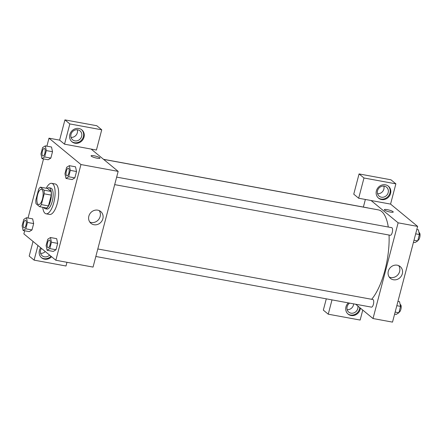 <?xml version="1.0" encoding="UTF-8"?>
<svg xmlns="http://www.w3.org/2000/svg" width="442" height="442" viewBox="0 0 442 442"><rect width="100%" height="100%" fill="white"/><g stroke="black" fill="none" stroke-linecap="round" stroke-linejoin="round"><path stroke-width="0.66" d="M38.073 204.298A7.746 2.845 100.4 0 1 37.366 195.657A7.746 2.845 100.4 0 1 41.404 189.314A7.746 2.845 100.4 0 1 42.802 197.447A7.746 2.845 100.4 0 1 38.609 204.552A7.746 2.845 100.4 0 1 38.073 204.298M41.355 204.618L44.189 193.817A10.404 3.818 100.4 0 0 43.985 190.137L40.377 187.165A10.404 3.818 100.4 0 0 38.658 189.253L35.824 200.049A10.404 3.818 100.4 0 0 36.029 203.729L39.636 206.707A10.404 3.818 100.4 0 0 41.355 204.618L48.443 205.917L51.278 195.115L44.189 193.817M48.443 205.917A10.404 3.818 100.4 0 1 46.725 208.005L39.636 206.707M51.278 195.115A10.404 3.818 100.4 0 0 51.073 191.441L47.465 188.463L40.377 187.165M43.736 207.458A10.652 3.912 -79.6 0 0 45.167 208.712A10.652 3.912 -79.6 0 0 50.941 198.944A10.652 3.912 -79.6 0 0 49.018 187.762A10.652 3.912 -79.6 0 0 47.233 188.425M49.018 187.762L50.791 188.088A10.652 3.912 100.4 0 1 52.714 199.27A10.652 3.912 100.4 0 1 46.94 209.038L45.167 208.712M51.073 191.441L43.985 190.137M46.25 188.242A15.492 5.685 100.4 0 1 51.664 183.325A15.492 5.685 100.4 0 1 54.46 199.591A15.492 5.685 100.4 0 1 46.067 213.801A15.492 5.685 100.4 0 1 45.001 213.287A15.492 5.685 100.4 0 1 42.752 207.276M51.664 183.325L55.211 183.971A15.492 5.685 100.4 0 1 58.001 200.243A15.492 5.685 100.4 0 1 49.609 214.453L46.067 213.801M29.305 231.625L31.99 229.95L33.664 223.575L32.658 218.862L26.454 217.729L23.774 219.392L22.1 225.768L23.106 230.481L25.791 228.812L27.459 222.436L26.454 217.729M47.112 250.277L53.311 251.421L55.996 249.752L57.67 243.376L56.664 238.658L50.46 237.525L47.775 239.194L46.106 245.57L47.112 250.277L49.791 248.608L51.465 242.233L50.46 237.525M41.957 158.623L44.642 156.954L46.311 150.578L45.305 145.871L42.625 147.534L40.951 153.91L41.957 158.623L48.161 159.761L50.841 158.092L52.515 151.716L50.841 158.092L48.161 159.772M46.311 150.578L52.515 151.716L51.51 147.004M24.686 230.768L23.868 233.884L55.841 260.255L80.952 164.54L48.979 138.175L46.885 146.158M43.537 158.91L28.034 218.017M65.963 178.419L68.643 176.75L70.317 170.374L69.311 165.667L66.626 167.336L64.957 173.712L65.963 178.419L72.162 179.568L74.847 177.894L76.521 171.518L75.516 166.8M96.991 158.181A4.602 0.856 -165.3 0 1 91.085 155.805A4.602 0.856 -165.3 0 1 95.748 156.148A4.602 0.856 -165.3 0 1 99.98 158.142A4.602 0.856 -165.3 0 1 96.991 158.181M64.532 144.18L96.422 150.042L101.737 129.799L69.842 123.937L64.532 144.18L59.609 140.125L48.979 138.175M55.841 260.255L93.052 267.09L118.163 171.38L80.952 164.54M118.163 171.38L91.107 149.065M99.98 158.142A4.602 0.856 14.7 0 0 95.748 156.148A4.602 0.856 14.7 0 0 91.085 155.811M69.842 134.55A7.746 7.061 -50.5 0 1 81.858 129.876A7.746 7.061 -50.5 0 1 82.378 140.341A7.746 7.061 -50.5 0 1 72.002 141.827A7.746 7.061 -50.5 0 1 69.842 134.55M71.703 141.562A7.746 7.061 129.5 0 0 81.764 139.838A7.746 7.061 129.5 0 0 81.543 129.628M77.764 129.821A5.812 5.293 -50.5 0 1 80.013 130.86A5.812 5.293 -50.5 0 1 81.151 137.578A5.812 5.293 -50.5 0 1 74.869 140.865A5.812 5.293 -50.5 0 1 72.621 139.827A5.812 5.293 -50.5 0 1 71.482 133.108A5.812 5.293 -50.5 0 1 77.764 129.821M77.306 129.76A5.812 5.293 -50.5 0 1 71.024 137.379M69.842 123.937L64.924 119.881L59.609 140.125M101.737 129.799L96.815 125.738L64.924 119.881M97.77 210.165A7.663 6.984 -50.5 0 1 100.737 211.536A7.663 6.984 -50.5 0 1 101.246 221.89A7.663 6.984 -50.5 0 1 90.986 223.354A7.663 6.984 -50.5 0 1 89.488 214.497A7.663 6.984 -50.5 0 1 97.77 210.165M89.787 222.044A7.663 6.984 129.5 0 0 98.527 219.646A7.663 6.984 129.5 0 0 99.218 210.602M51.576 256.736A7.746 7.061 -50.5 0 1 41.581 257.785A7.746 7.061 -50.5 0 1 39.421 250.503A7.746 7.061 -50.5 0 1 40.708 247.774M37.951 245.498L34.106 260.139L66.002 266.001L66.974 262.299M41.283 257.52A7.746 7.061 129.5 0 0 50.957 256.227M49.592 255.1A5.812 5.293 -50.5 0 1 44.449 256.824A5.812 5.293 -50.5 0 1 42.2 255.785A5.812 5.293 -50.5 0 1 41.465 248.393M45.288 251.548A5.812 5.293 -50.5 0 1 40.603 253.338M33.034 241.442L29.189 256.084L34.106 260.139M103.632 159.396L378.341 209.878A48.421 17.768 100.4 0 1 388.286 227.028M389.048 235.045A48.421 17.768 100.4 0 1 371.672 299.295M95.837 256.487L371.462 307.135A3.873 1.42 -79.6 0 0 373.484 303.963A3.873 1.42 -79.6 0 0 373.131 299.643A3.873 1.42 -79.6 0 0 372.866 299.516L97.809 248.973M103.533 159.313L367.711 207.862A3.873 1.42 100.4 0 1 367.948 207.967M116.66 177.115L391.717 227.658A3.873 1.42 100.4 0 1 392.413 231.724A3.873 1.42 100.4 0 1 390.314 235.277L114.688 184.629M363.374 207.066L365.368 199.464M355.677 304.234L373.02 318.538L398.132 222.829L371.076 200.513L358.672 198.237L363.981 177.988L395.877 183.85L390.568 204.099L371.076 200.513M377.567 193.712A5.812 5.293 129.5 0 0 383.855 186.088M347.147 309.671A5.812 5.293 129.5 0 0 353.639 303.858M358.672 198.237L353.755 194.176L359.064 173.933L390.96 179.795L395.877 183.85M332.003 299.886L328.251 314.196L323.334 310.135L326.295 298.836M381.413 197.198A5.812 5.293 -50.5 0 1 379.164 196.16A5.812 5.293 -50.5 0 1 378.032 189.441A5.812 5.293 -50.5 0 1 384.313 186.154A5.812 5.293 -50.5 0 1 386.562 187.193A5.812 5.293 -50.5 0 1 387.695 193.911A5.812 5.293 -50.5 0 1 381.413 197.198M378.247 197.894A7.746 7.061 129.5 0 0 388.308 196.165A7.746 7.061 129.5 0 0 388.093 185.96M376.391 190.878A7.746 7.061 -50.5 0 1 388.407 186.204A7.746 7.061 -50.5 0 1 388.927 196.673A7.746 7.061 -50.5 0 1 378.551 198.16A7.746 7.061 -50.5 0 1 376.391 190.878M357.843 306.019A5.812 5.293 -50.5 0 1 350.992 313.157A5.812 5.293 -50.5 0 1 348.744 312.113A5.812 5.293 -50.5 0 1 349.594 303.118M347.826 313.853A7.746 7.061 129.5 0 0 355.318 314.218A7.746 7.061 129.5 0 0 359.76 307.604M360.374 308.107A7.746 7.061 -50.5 0 1 355.744 314.82A7.746 7.061 -50.5 0 1 348.125 314.118A7.746 7.061 -50.5 0 1 345.97 306.836A7.746 7.061 -50.5 0 1 348.324 302.881M328.251 314.196L360.147 320.052L362.766 310.08M363.981 177.988L359.064 173.933M373.02 318.538L392.513 322.119L417.624 226.409L390.568 204.099M397.231 265.194A7.663 6.984 -50.5 0 1 400.198 266.565A7.663 6.984 -50.5 0 1 400.706 276.919A7.663 6.984 -50.5 0 1 390.446 278.383A7.663 6.984 -50.5 0 1 388.949 269.526A7.663 6.984 -50.5 0 1 397.231 265.194M417.624 226.409L398.132 222.829M389.242 277.073A7.663 6.984 129.5 0 0 397.988 274.675A7.663 6.984 129.5 0 0 398.678 265.636M390.247 212.066A4.602 0.856 -165.3 0 1 384.341 209.696A4.602 0.856 -165.3 0 1 389.004 210.033A4.602 0.856 -165.3 0 1 393.236 212.033A4.602 0.856 -165.3 0 1 390.247 212.066M393.236 212.033A4.602 0.856 14.7 0 0 389.004 210.038A4.602 0.856 14.7 0 0 384.336 209.696M394.607 314.135L396.187 314.422L398.866 312.759L400.54 306.378L399.529 301.671L397.955 301.383M398.866 312.759L395.148 312.074M400.54 306.378L396.822 305.698M400.143 304.527L400.33 304.566A3.873 1.42 100.4 0 1 401.049 308.516A3.873 1.42 100.4 0 1 399.016 312.19M413.458 242.277L415.038 242.564L417.718 240.901L419.392 234.525L418.381 229.812L416.806 229.525M417.718 240.901L413.999 240.216M419.392 234.525L415.673 233.84M418.994 232.669L419.182 232.707A3.873 1.42 100.4 0 1 419.9 236.658A3.873 1.42 100.4 0 1 417.867 240.332M49.487 240.089L49.471 240.089A3.873 1.42 100.4 0 1 49.487 240.089A3.873 1.42 100.4 0 1 50.184 244.155A3.873 1.42 100.4 0 1 48.084 247.708A3.873 1.42 100.4 0 1 48.079 247.708A3.873 1.42 100.4 0 1 47.802 247.581A3.873 1.42 100.4 0 1 47.449 243.26A3.873 1.42 100.4 0 1 49.471 240.089A3.873 1.42 100.4 0 1 50.167 244.155A3.873 1.42 100.4 0 1 48.073 247.708L48.084 247.708M51.465 242.233L57.67 243.376L55.996 249.752L49.791 248.608M57.67 243.376L56.659 238.663M68.339 168.236L68.322 168.231A3.873 1.42 100.4 0 1 68.339 168.236A3.873 1.42 100.4 0 1 69.035 172.303A3.873 1.42 100.4 0 1 66.935 175.855A3.873 1.42 100.4 0 1 66.93 175.85A3.873 1.42 100.4 0 1 66.654 175.723A3.873 1.42 100.4 0 1 66.3 171.402A3.873 1.42 100.4 0 1 68.322 168.231A3.873 1.42 100.4 0 1 69.018 172.297A3.873 1.42 100.4 0 1 66.924 175.85L66.924 175.85M68.643 176.75L74.847 177.894L76.521 171.518L75.51 166.805L69.311 165.667M76.521 171.518L70.317 170.374M25.481 220.293L25.465 220.293A3.873 1.42 100.4 0 1 25.481 220.293A3.873 1.42 100.4 0 1 26.177 224.359A3.873 1.42 100.4 0 1 24.083 227.912A3.873 1.42 100.4 0 1 24.072 227.912A3.873 1.42 100.4 0 1 23.802 227.779A3.873 1.42 100.4 0 1 23.448 223.464A3.873 1.42 100.4 0 1 25.465 220.293A3.873 1.42 100.4 0 1 26.166 224.359A3.873 1.42 100.4 0 1 24.067 227.912L24.083 227.912M29.31 231.619L23.106 230.481M27.459 222.436L33.664 223.575L31.99 229.95L25.791 228.812M33.664 223.575L32.653 218.867M44.316 148.435L44.333 148.435A3.873 1.42 100.4 0 1 44.333 148.435A3.873 1.42 100.4 0 1 45.029 152.501A3.873 1.42 100.4 0 1 42.935 156.054A3.873 1.42 100.4 0 1 42.924 156.054A3.873 1.42 100.4 0 1 42.653 155.927A3.873 1.42 100.4 0 1 42.299 151.606A3.873 1.42 100.4 0 1 44.316 148.435A3.873 1.42 100.4 0 1 45.018 152.501A3.873 1.42 100.4 0 1 42.918 156.054L42.918 156.054M51.504 147.009L45.305 145.871M50.841 158.092L44.642 156.954"/></g></svg>
